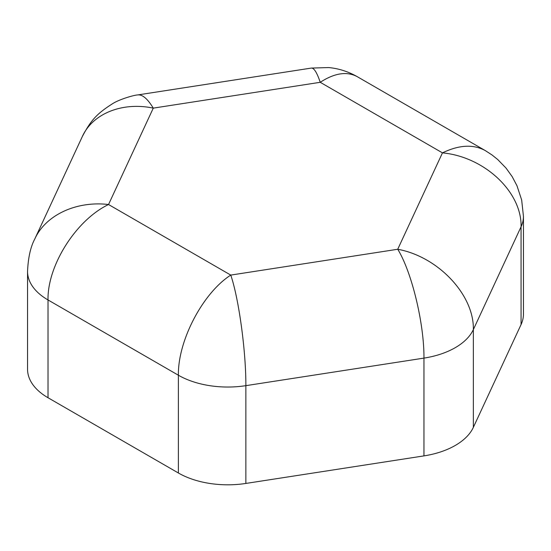 <?xml version="1.0" encoding="UTF-8"?>
<svg xmlns="http://www.w3.org/2000/svg" width="551" height="551" viewBox="0 0 551 551"><rect width="100%" height="100%" fill="white"/><g stroke="black" fill="none" stroke-linecap="round" stroke-linejoin="round"><path stroke-width="0.83" d="M34.72 239.12L82.257 136.689C92.616 113.568 122.274 101.646 153.274 108.127C147.578 98.774 142.413 94.373 137.784 94.924L311.322 68.083C313.987 67.828 316.956 72.567 320.234 82.299C334.602 73.007 346.951 71.134 357.275 76.685L485.259 150.575C473.33 144.1 459.066 144.858 442.46 152.868C484.481 156.794 521.949 192.024 521.067 226.771A69.86 40.333 180 0 0 523.45 216.329L523.45 314.111A69.86 40.333 180 0 1 521.067 324.553L473.35 427.369A69.86 40.333 180 0 1 423.953 455.891L245.863 483.441A69.86 40.333 180 0 1 178.386 472.999L48.013 397.732A69.86 40.333 180 0 1 27.55 369.211L27.55 271.429C28.156 257.73 30.546 246.958 34.72 239.12L34.72 239.12C45.485 215.124 76.313 200.674 108.54 204.524L153.274 108.127L320.234 82.299L442.46 152.868L397.726 249.259L230.766 275.087L108.54 204.524C76.183 219.959 47.331 265.444 48.013 299.951L48.013 397.732M521.067 324.553L521.067 226.771L473.35 329.588A69.86 40.333 180 0 1 423.953 358.109L245.863 385.659A69.86 40.333 180 0 1 178.386 375.224C177.794 340.766 202.768 293.036 230.766 275.087C238.831 298.621 246.028 351.324 245.863 385.659L245.863 483.441M423.953 455.891L423.953 358.109C424.249 323.754 411.742 271.87 397.726 249.259C438.148 256.621 474.197 294.916 473.35 329.588L473.35 427.369M27.55 271.429A69.86 40.333 180 0 0 48.013 299.951L178.386 375.224L178.386 472.999M137.784 94.924C133.762 95.103 119.064 99.442 112.5 103.746C97.038 113.609 91.018 119.973 82.257 136.689M357.275 76.685C348.266 71.54 338.72 68.503 328.651 67.559L311.322 68.083M523.45 216.329L521.666 199.992L516.976 185.728L512.175 176.623L506.052 168.103L497.698 159.494L491.94 154.9L485.266 150.575"/></g></svg>
